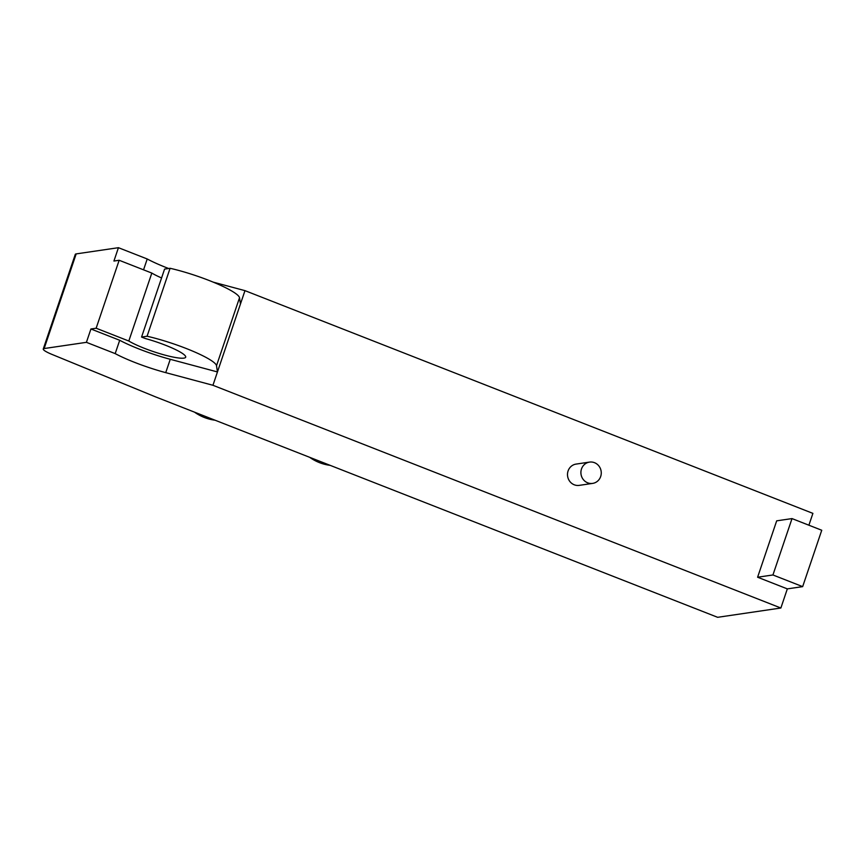 <?xml version="1.0" encoding="UTF-8"?>
<svg xmlns="http://www.w3.org/2000/svg" width="865" height="865" viewBox="0 0 865 865"><rect width="100%" height="100%" fill="white"/><g stroke="black" fill="none" stroke-linecap="round" stroke-linejoin="round"><path stroke-width="1.3" d="M86.413 342.335L115.186 353.612A48.418 7.536 -161.3 0 0 165.734 372.642L212.941 385.282L780.868 608.009L717.636 617.307L155.473 396.84L52.084 354.455A16.143 2.508 18.7 0 1 43.25 349.017A16.143 2.508 18.7 0 1 44.147 348.541L86.413 342.335L90.922 328.992L96.145 328.224L128.809 341.026A32.546 5.071 -161.3 0 0 162.707 354.499A32.546 5.071 -161.3 0 0 185.694 357.18A32.546 5.071 -161.3 0 0 145.212 338.496L141.568 337.058L147.082 336.247A48.418 7.536 18.7 0 1 216.51 365.722L217.45 371.939L170.254 359.299A48.418 7.536 18.7 0 1 119.705 340.28L90.922 328.992M808.894 525.206L812.895 513.378L244.968 290.64L213.212 282.141M780.868 608.009L787.334 588.881L757.599 577.225L776.684 520.838L792.016 518.589L821.75 530.256L802.666 586.632L772.932 574.966L792.016 518.589M592.644 483.394L579.236 485.373A10.758 10.164 -98.4 0 1 567.613 476.204A10.758 10.164 -98.4 0 1 576.112 464.083L589.519 462.105A10.758 10.164 -98.4 0 1 600.678 476.518A10.758 10.164 -98.4 0 1 592.644 483.394A10.758 10.164 -98.4 0 1 581.021 474.236A10.758 10.164 -98.4 0 1 589.519 462.105M143.547 269.826L147.223 258.981L118.44 247.693L76.185 253.899A16.143 2.508 -161.3 0 0 75.287 254.375L43.25 349.017M161.571 277.957A32.546 5.071 18.7 0 1 151.818 273.07L119.154 260.268L96.145 328.224M212.941 385.282L240.459 303.983L239.519 297.765A48.418 7.536 -161.3 0 0 170.081 268.291L164.566 269.101L141.568 337.058M151.818 273.07L128.809 341.026M194.506 412.151A48.418 45.759 81.6 0 0 215.061 420.206M309.627 457.293A48.418 45.759 81.6 0 0 330.181 465.359M787.334 588.881L802.666 586.632M757.599 577.225L772.932 574.966M240.459 303.983L244.968 290.64M170.081 268.291L147.082 336.247M119.154 260.268L113.931 261.035L118.44 247.693M115.186 353.612L119.705 340.28M168.643 268.507A48.418 7.536 18.7 0 1 147.223 258.981M239.519 297.765L216.51 365.722M165.734 372.642L170.254 359.299M44.147 348.541L76.185 253.899"/></g></svg>
